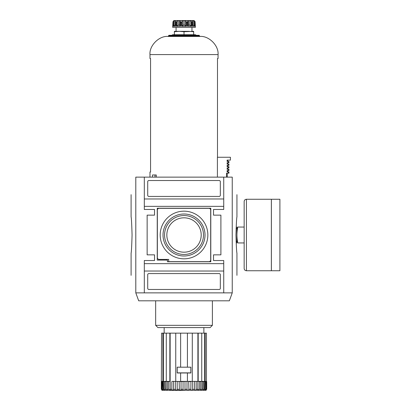 <?xml version="1.0" encoding="UTF-8"?>
<svg xmlns="http://www.w3.org/2000/svg" width="411" height="411" viewBox="0 0 411 411"><rect width="100%" height="100%" fill="white"/><g stroke="black" fill="none" stroke-linecap="round" stroke-linejoin="round"><path stroke-width="0.62" d="M132.07 235C131.746 246.03 131.422 252.082 131.099 253.155C131.422 252.082 131.746 246.035 132.07 235C131.746 223.98 131.422 217.933 131.099 216.849C131.422 217.902 131.746 223.954 132.07 235M223.733 263.651L223.733 271.029L144.307 271.029L144.307 292.868L135.8 292.868C129.547 269.539 129.547 269.539 135.8 292.868L135.8 177.136C129.547 200.465 129.547 200.465 135.8 177.136L144.307 177.136L144.307 198.975L223.733 198.975L223.733 206.353L144.307 206.353L144.307 209.471L154.521 209.471L154.521 215.143L147.143 215.143L147.143 254.856L154.521 254.856L154.521 260.533L144.307 260.533L144.307 263.651L223.733 263.651L223.733 260.533L213.525 260.533L213.525 254.856L213.525 260.533M131.099 194.665L131.099 216.849M135.8 292.868L138.687 300.811L229.353 300.811L232.246 292.868C238.498 269.539 238.498 269.539 232.246 292.868L232.246 177.136L144.307 177.136M232.246 177.136C238.498 200.465 238.498 200.465 232.246 177.136M236.942 194.665L236.942 216.849M235.971 235C236.294 223.974 236.618 217.922 236.942 216.849C236.618 217.917 236.294 223.969 235.971 235C236.294 246.019 236.618 252.071 236.942 253.155C236.623 252.102 236.299 246.05 235.971 235M213.525 254.856L220.897 254.856L220.897 215.143L213.525 215.143L213.525 209.471L223.733 209.471L223.733 206.353M232.246 292.868L223.733 292.868L223.733 271.029M144.307 292.868L223.733 292.868M210.797 261.781L210.797 208.223L157.243 208.223L157.243 260.076L167.457 260.076L167.457 261.781L210.797 261.781M154.521 209.471L154.521 215.143M154.521 254.856L154.521 260.533M213.525 215.143L213.525 209.471M223.733 198.975L223.733 177.136M220.332 195.287L220.332 181.672A1.135 1.135 0 0 0 219.197 180.537L148.849 180.537A1.135 1.135 0 0 0 147.713 181.672L147.713 195.287A1.135 1.135 0 0 0 148.849 196.422L219.197 196.422A1.135 1.135 0 0 0 220.332 195.287M144.307 206.353L144.307 198.975M219.197 289.467A1.135 1.135 0 0 0 220.332 288.332L220.332 274.712A1.135 1.135 0 0 0 219.197 273.582L148.849 273.582A1.135 1.135 0 0 0 147.713 274.712L147.713 288.332A1.135 1.135 0 0 0 148.849 289.467L219.197 289.467M144.307 271.029L144.307 263.651M210.684 260.533L210.684 209.471L209.553 208.336L158.492 208.336L157.356 209.471L157.356 258.262L158.492 259.398L168.705 259.398L168.705 261.668L209.553 261.668L210.684 260.533M160.192 235A23.828 23.828 0 0 0 184.02 258.827A23.828 23.828 0 0 0 207.848 235A23.828 23.828 0 0 0 184.02 211.172A23.828 23.828 0 0 0 160.192 235M205.012 235A20.992 20.992 0 0 0 184.02 214.008A20.992 20.992 0 0 0 163.028 235A20.992 20.992 0 0 0 184.02 255.991A20.992 20.992 0 0 0 205.012 235M203.481 235A19.461 19.461 0 0 1 184.02 254.46A19.461 19.461 0 0 1 164.559 235A19.461 19.461 0 0 1 184.02 215.544A19.461 19.461 0 0 1 203.481 235M201.205 235A17.185 17.185 0 0 0 184.02 217.815A17.185 17.185 0 0 0 166.835 235A17.185 17.185 0 0 0 184.02 252.184A17.185 17.185 0 0 0 201.205 235M167.334 381.372L167.339 390.075L166.029 389.315L166.029 381.598L166.311 381.372L164.873 381.598L165.011 390.188L163.902 389.315L163.902 381.598L164.179 381.372L163.049 381.598L163.295 390.255L162.386 389.315L162.648 381.372M163.388 333.151L163.388 381.372L166.291 381.372L166.291 333.151L161.585 333.151L161.348 381.598L161.77 381.372M162.047 381.372L161.862 389.315C162.335 390.63 162.222 390.63 161.523 389.315L161.348 389.315C161.939 390.63 161.939 390.63 161.348 389.315L161.348 381.598M161.862 381.598L162.386 381.598L162.386 389.315L161.862 389.315C162.335 390.63 162.222 390.63 161.523 389.315L161.523 381.598M166.291 381.372L170.2 381.372L170.205 389.869L168.705 389.315L168.705 381.598L168.978 381.372M172.106 381.372L175.749 381.372L175.749 333.151L166.291 333.151M173.093 390.291L173.524 389.315C173.262 390.63 172.702 390.63 171.844 389.315L171.844 381.598M176.638 390.286L177.177 389.315C176.776 390.63 176.165 390.63 175.353 389.315L173.524 389.315L173.524 381.598M175.353 389.315L175.353 381.598M173.483 381.372L175.595 381.372M180.845 390.08L181.04 389.315C180.506 390.63 179.869 390.63 179.129 389.315L177.177 389.315L177.177 381.598L179.34 381.372M179.401 390.06L179.129 381.598M184.991 381.598L184.991 389.315C184.344 390.63 183.696 390.63 183.049 389.315L181.04 389.315L181.04 381.598L187.426 381.372L187.426 372.977L177.156 372.977L177.156 367.187L180.619 367.187L180.619 333.151L175.749 333.151M175.749 381.372L181.04 381.598M183.558 390.229L183.049 389.315L183.049 381.598M180.619 372.977L180.619 381.372L198.189 381.372L198.189 333.151L192.291 333.151L192.291 381.372M188.706 381.372L188.916 389.315C188.176 390.63 187.539 390.63 187.005 389.315L187.005 381.598M192.687 381.598L192.687 389.315C191.875 390.63 191.269 390.63 190.863 389.315L190.951 381.372M196.196 381.598L196.196 389.315C195.343 390.63 194.783 390.63 194.516 389.315L194.516 381.598M192.451 381.372L194.557 381.372L192.451 381.372M187.426 372.977L190.884 372.977L190.884 367.187L187.426 367.187L187.426 333.151L180.619 333.151M187.426 333.151L192.291 333.151M198.189 333.151L204.657 333.151L204.657 381.372L203.861 381.372L204.997 381.598L204.745 390.255L205.659 389.315L205.659 381.598L206.178 381.598L205.993 381.372M204.745 381.372L205.156 381.372L205.156 333.151L204.657 333.151M205.156 333.151L206.456 333.151L206.456 381.372L206.456 333.151M163.295 381.372L162.89 381.372L162.89 333.151M161.585 381.372L162.89 381.372M169.856 381.372L169.856 333.151M170.144 333.151L170.144 381.372M187.426 367.187L180.619 367.187M190.827 372.864L177.213 372.864L177.213 367.193L190.827 367.193L190.827 372.864M182.885 390.45L170.062 390.399M205.808 390.296L206.147 390.121M206.271 381.372L206.517 389.315C205.824 390.63 205.711 390.63 206.178 389.315C205.711 390.63 205.824 390.63 206.517 389.315L206.692 389.315C206.101 390.63 206.101 390.63 206.692 389.315C206.101 390.63 206.101 390.63 206.692 389.315L206.692 381.598L205.156 381.372M203.183 381.372L204.144 381.598L204.144 389.315L203.029 390.188L203.183 381.372L201.75 381.372L203.065 381.372M201.734 381.372L202.012 381.598L202.012 389.315L200.707 390.075L200.707 381.372M199.063 381.372L199.34 381.598L199.34 389.315L197.84 389.869L197.845 381.372L195.939 381.372M197.902 333.151L197.902 381.372M198.189 381.372L201.75 381.372L201.75 333.151M205.659 389.315L206.178 389.315L206.178 381.598M205.392 381.372L205.659 381.598M164.164 327.588L164.164 333.151M203.877 327.588L203.877 333.151M157.922 327.588L210.119 327.588L212.389 325.322L155.656 325.322L157.922 327.588M155.656 300.811L155.656 325.322M212.389 300.811L212.389 325.322M244.16 242.942L237.799 242.942C236.659 242.942 236.659 242.942 237.799 242.942C236.659 237.64 236.659 232.349 237.799 227.057C236.659 227.057 236.659 227.057 237.799 227.057C236.659 227.057 236.659 227.057 237.799 227.057L244.16 227.057M236.962 227.057L236.921 242.942M246.425 270.741C245.048 270.608 244.293 269.852 244.16 268.475L244.16 201.529C244.293 200.152 245.048 199.392 246.425 199.258L271.368 199.258L271.368 270.741L246.425 270.741L246.425 199.258M271.388 270.741L271.388 199.258L279.901 199.258L279.901 270.741L271.388 270.741M184.02 34.735L193.663 34.735L193.663 31.729L188.844 31.328L174.377 31.328L174.377 34.735L184.02 34.735L184.02 31.729L179.201 31.328L174.377 31.729M193.663 31.729L193.663 31.328L184.02 31.729M171.695 35.3L172.677 34.735L195.369 34.735L196.35 35.3M199.905 36.435L168.135 36.435L168.931 35.3L199.114 35.3L199.905 36.435C208.891 35.623 218.873 45.606 218.061 54.591L218.061 58.562L217.486 58.562L218.061 58.562M168.135 36.435C159.155 35.623 149.167 45.606 149.979 54.591L149.979 58.562L150.56 58.562L149.979 58.562M149.979 172.029L150.56 172.029L149.979 172.029L149.979 177.136M150.56 172.029L150.56 58.562L150.56 172.029M152.502 177.136L152.502 174.978L156.278 174.978L156.278 177.136M217.409 177.136L217.409 157.264L230.427 157.264L230.427 160.115L227.124 160.115L227.124 161.477L228.285 161.477L228.285 162.725L227.124 162.725L227.124 164.087L228.285 164.087L228.285 165.335L227.124 165.335L227.124 166.696L228.285 166.696L228.285 167.945L227.124 167.945L227.124 169.306L228.285 169.306L228.285 170.555L227.124 170.555L227.124 171.916L228.285 171.916L228.285 173.165L226.543 173.165L226.543 177.136M217.486 157.264L217.486 58.562M228.285 162.725L228.953 162.725L228.953 161.477L228.285 161.477M228.285 165.335L228.953 165.335L228.953 164.087L228.285 164.087M228.285 167.945L228.953 167.945L228.953 166.696L228.285 166.696M228.285 170.555L228.953 170.555L228.953 169.306L228.285 169.306M228.285 173.165L228.953 173.165L228.953 171.916L228.285 171.916M156.278 174.978L154.978 174.978L154.957 177.136M176.078 27.357L176.078 31.328M191.963 27.357L191.963 31.328M172.933 22.045L172.933 26.222L172.933 22.045L173.838 20.648L173.237 21.151L172.949 22.251L172.677 27.357L195.369 27.357L195.107 22.045L194.233 20.648L174.377 20.55L193.663 20.55M173.272 26.222L175.569 26.222M192.471 26.222L194.85 26.222L192.374 26.222L192.44 21.151L192.528 26.217M190.427 25.77L189.769 25.086L191.012 26.15L191.701 26.222L187.416 26.222L187.416 22.251L187.817 21.151L187.817 26.155L188.454 25.086L188.043 25.636M181.549 26.222L182.176 26.15L183.265 25.086L184.78 25.086L185.87 26.15L186.491 26.222L181.549 26.222L181.549 22.251L182.176 21.151L183.265 20.648L184.78 20.648L185.87 21.151L186.491 22.251L187.416 22.251M180.229 21.105L179.586 20.648L180.229 21.151L180.624 22.251L180.624 26.222L176.345 26.222L177.028 26.15L178.271 25.086L179.586 25.086L180.229 26.15L180.229 21.202M175.579 21.202L175.667 26.222L173.195 26.222L173.755 26.15L174.824 25.086L174.434 25.693M173.237 21.151L174.377 20.55M195.066 21.68L194.809 21.151M192.528 25.086L193.221 25.086L193.221 20.648L192.461 20.648L192.44 21.151M191.495 21.85L191.012 21.151L189.769 20.648L188.454 20.648L187.812 21.11M177.598 20.756L177.28 20.91M173.755 21.151L173.195 22.251L173.195 26.222L173.755 26.15L173.755 21.151L174.824 20.648L175.579 20.648L175.518 26.217M177.028 21.151L176.345 22.251L176.345 26.222L177.028 26.15L177.028 21.151L178.271 20.648L179.586 20.648L179.586 25.086M180.229 26.155L180.229 21.151M193.221 20.648L194.285 21.151L195.097 22.251L195.097 26.222L195.107 22.045M194.85 22.251L194.85 26.222L194.285 26.15L194.285 21.151M193.221 25.086L194.285 26.15M187.817 26.15L187.416 26.222L187.817 26.15L187.817 21.202M163.049 389.315L163.902 389.315M163.049 381.598L163.902 381.598M164.873 389.315L166.029 389.315M164.873 381.598L166.029 381.598M167.277 389.315L168.705 389.315M167.277 381.598L168.705 381.598M170.19 389.315L171.844 389.315M184.991 389.315L187.005 389.315M188.916 389.315L190.863 389.315M188.916 381.598L190.863 381.598M192.687 389.315L194.516 389.315M204.144 389.315L204.997 389.315M202.012 389.315L203.173 389.315M199.34 389.315L200.763 389.315M196.196 389.315L197.85 389.315M204.144 381.598L204.997 381.598M202.012 381.598L203.173 381.598M199.34 381.598L200.763 381.598M168.705 35.526L199.34 35.526M168.705 35.87L199.34 35.87M149.979 54.591L218.061 54.591M191.701 26.222L191.701 22.251L192.374 22.251M186.491 26.222L186.491 22.251M180.624 22.251L181.549 22.251M175.667 22.251L176.345 22.251M192.461 21.202L192.461 20.648M191.012 26.15L191.012 21.151M188.454 20.648L188.454 25.086L189.769 25.086L189.769 20.648M185.87 26.15L185.87 21.151M184.78 25.086L184.78 20.648M183.265 25.086L183.265 20.648M182.176 26.15L182.176 21.151M178.271 25.086L178.271 20.648M174.824 20.648L174.824 25.086L175.518 25.086M131.099 253.155L131.099 275.334M236.942 253.155L236.942 275.334M161.893 390.296L206.147 390.296M236.094 228.506L236.782 228.506M236.094 241.493L236.782 241.493M227.817 161.477L227.817 160.115M227.817 164.087L227.817 162.725M227.817 166.696L227.817 165.335M227.817 169.306L227.817 167.945M227.817 171.916L227.817 170.555M227.252 177.136L227.252 173.165"/></g></svg>

